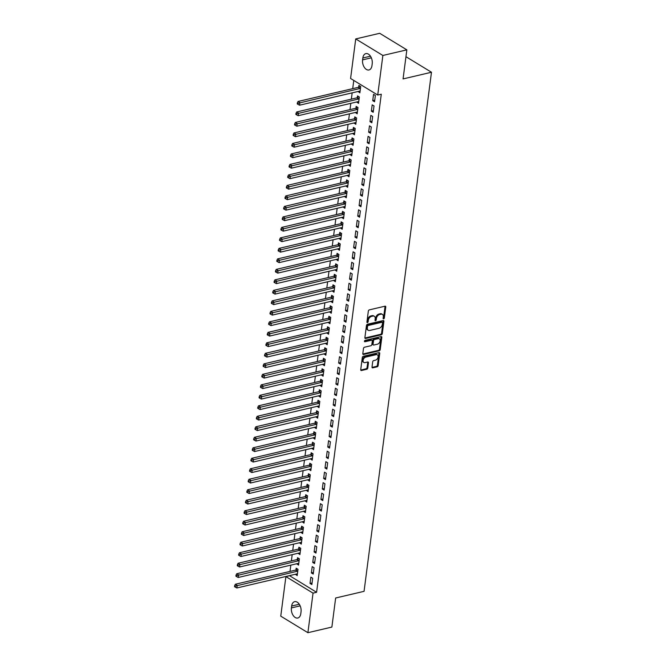 <?xml version="1.0" encoding="UTF-8"?>
<svg xmlns="http://www.w3.org/2000/svg" width="666" height="666" viewBox="0 0 666 666"><rect width="100%" height="100%" fill="white"/><g stroke="black" fill="none" stroke-linecap="round" stroke-linejoin="round"><path stroke-width="1" d="M383.641 318.831A0.799 0.533 121.4 0 0 384.34 317.965L385.764 307.018A1.141 0.766 121.4 0 0 385.023 306.194L369.339 309.873A1.141 0.766 121.4 0 0 368.331 311.114L366.916 322.053A0.799 0.533 121.4 0 0 368.132 321.77L368.315 320.354A3.646 2.448 121.4 0 1 371.536 316.4L372.843 316.092A3.646 2.448 121.4 0 1 374.309 316.283A3.646 2.448 121.4 0 1 375.199 318.739L375.016 320.155A0.799 0.533 121.4 0 0 376.24 319.863L376.423 318.448A3.646 2.448 121.4 0 1 379.637 314.502L380.944 314.194A3.646 2.448 121.4 0 1 382.409 314.377A3.646 2.448 121.4 0 1 383.308 316.833L383.125 318.248A0.799 0.533 121.4 0 0 383.641 318.831M383.116 318.29A0.799 0.533 121.4 0 0 383.608 317.515L385.031 306.576A1.141 0.766 121.4 0 0 385.015 306.194M366.908 322.094A0.799 0.533 121.4 0 0 367.399 321.32L367.582 319.905L368.315 320.354M375.016 320.196A0.799 0.533 121.4 0 0 375.499 319.422L375.691 318.007L376.423 318.448M372.011 367.024A1.141 0.766 121.4 0 0 372.752 367.848L377.147 366.816A1.141 0.766 121.4 0 0 378.155 365.584L379.737 353.43A1.141 0.766 121.4 0 0 378.996 352.605L363.311 356.285A1.141 0.766 121.4 0 0 362.304 357.517L360.731 369.672A1.141 0.766 121.4 0 0 361.463 370.504L366.783 369.255A1.141 0.766 121.4 0 0 367.79 368.015L368.465 362.812A1.141 0.766 121.4 0 0 367.724 361.988L365.085 362.612A3.047 2.048 121.4 0 1 363.861 362.454A3.047 2.048 121.4 0 1 363.32 359.582A3.047 2.048 121.4 0 1 365.8 357.101L376.132 354.67A3.047 2.048 121.4 0 1 377.356 354.828A3.047 2.048 121.4 0 1 377.905 357.7A3.047 2.048 121.4 0 1 375.416 360.181L373.693 360.589A1.141 0.766 121.4 0 0 372.685 361.821L372.011 367.024M289.469 575.632L316.591 592.299L381.285 94.206L377.73 95.038L350.591 78.488L355.727 38.928L382.867 55.469L377.73 95.038M316.591 592.299L313.037 593.131L307.9 632.7L280.761 616.15L285.897 576.59L313.037 593.131M355.727 38.928L379.703 33.3L406.843 49.85L403.063 78.921L431.476 72.253L364.061 591.333L335.647 598.001L331.876 627.072L307.9 632.7M406.843 49.85L382.867 55.469M381.31 334.782A1.141 0.766 121.4 0 0 382.317 333.549L383.899 321.387A1.141 0.766 121.4 0 0 383.158 320.562L367.474 324.242A1.141 0.766 121.4 0 0 366.466 325.483L364.885 337.637A1.141 0.766 121.4 0 0 365.626 338.461L381.31 334.782L380.577 334.332A1.141 0.766 121.4 0 0 381.585 333.1L383.166 320.945A1.141 0.766 121.4 0 0 383.15 320.571M381.818 337.412L380.236 349.567A1.141 0.766 121.4 0 1 379.229 350.799L363.544 354.478A1.141 0.766 121.4 0 1 362.812 353.654L363.486 348.451A1.141 0.766 121.4 0 1 364.485 347.219L370.854 345.729A1.141 0.766 121.4 0 0 371.853 344.489L372.302 341.042A1.141 0.766 121.4 0 0 371.57 340.218L364.943 341.766A0.799 0.533 121.4 0 1 365.135 340.326L381.077 336.58A1.141 0.766 121.4 0 1 381.818 337.412L381.085 336.963L379.503 349.117L380.236 349.567M431.476 72.253L405.952 56.693M311.388 572.935L313.22 574.05L314.044 567.757L312.204 566.633L311.388 572.935L313.428 572.452M296.753 563.744L298.551 565.109L299.367 558.807L297.536 557.692L297.319 559.39M314.111 551.939L315.95 553.063L316.766 546.761L314.935 545.645L314.111 551.939L316.159 551.465M299.475 542.757L301.282 544.114L302.098 537.82L300.266 536.704L300.041 538.403M316.841 530.952L318.673 532.067L319.489 525.774L317.657 524.658L316.841 530.952L318.881 530.469M302.197 521.769L304.004 523.126L304.82 516.833L302.988 515.709L302.764 517.407M319.563 509.965L321.403 511.08L322.219 504.786L320.388 503.663L319.563 509.965L321.611 509.482M304.928 500.774L306.726 502.139L307.55 495.837L305.711 494.721L305.494 496.42M322.294 488.969L324.126 490.093L324.941 483.791L323.11 482.675L322.294 488.969L324.334 488.494M307.65 479.786L309.457 481.143L310.273 474.85L308.441 473.734L308.216 475.432M325.016 467.982L326.856 469.097L327.672 462.803L325.84 461.688L325.016 467.982L327.064 467.499M310.381 458.799L312.179 460.156L313.003 453.862L311.164 452.738L310.947 454.437M327.747 446.994L329.578 448.11L330.394 441.816L328.563 440.692L327.747 446.994L329.787 446.511M313.103 437.812L314.91 439.169L315.726 432.867L313.894 431.751L313.669 433.449M330.469 425.999L332.309 427.122L333.125 420.82L331.293 419.705L330.469 425.999L332.509 425.524M315.834 416.816L317.632 418.173L318.456 411.879L316.616 410.764L316.4 412.462M333.2 405.011L335.031 406.127L335.847 399.833L334.016 398.718L333.2 405.011L335.239 404.528M318.556 395.829L320.363 397.186L321.179 390.892L319.347 389.768L319.122 391.466M335.922 384.024L337.754 385.139L338.578 378.846L336.738 377.722L335.922 384.024L337.962 383.541M321.287 374.841L323.085 376.198L323.901 369.896L322.069 368.781L321.853 370.479M338.653 363.028L340.484 364.152L341.3 357.85L339.469 356.735L338.653 363.028L340.692 362.554M324.009 353.846L325.816 355.203L326.631 348.909L324.8 347.794L324.575 349.492M341.375 342.041L343.206 343.156L344.031 336.863L342.191 335.747L341.375 342.041L343.415 341.558M326.74 332.858L328.538 334.215L329.354 327.922L327.522 326.798L327.306 328.496M344.106 321.054L345.937 322.169L346.753 315.875L344.921 314.752L344.106 321.054L346.145 320.571M329.462 311.871L331.268 313.228L332.084 306.926L330.253 305.811L330.028 307.509M346.828 300.058L348.659 301.182L349.483 294.88L347.644 293.764L346.828 300.058L348.867 299.583M332.192 290.875L333.991 292.232L334.807 285.939L332.975 284.823L332.759 286.522M349.558 279.071L351.39 280.186L352.206 273.892L350.374 272.777L349.558 279.071L351.598 278.588M334.915 269.888L336.721 271.245L337.537 264.951L335.706 263.828L335.481 265.526M352.281 258.083L354.112 259.199L354.928 252.905L353.097 251.781L352.281 258.083L354.32 257.6M337.645 248.901L339.444 250.258L340.259 243.956L338.428 242.84L338.211 244.539M355.003 237.088L356.843 238.212L357.659 231.91L355.827 230.794L355.003 237.088L357.051 236.613M340.368 227.905L342.174 229.262L342.99 222.968L341.15 221.853L340.934 223.551M357.734 216.1L359.565 217.216L360.381 210.922L358.549 209.807L357.734 216.1L359.773 215.618M343.09 206.918L344.896 208.275L345.712 201.981L343.881 200.857L343.656 202.556M360.456 195.113L362.296 196.229L363.112 189.935L361.28 188.811L360.456 195.113L362.504 194.63M345.82 185.931L347.619 187.288L348.443 180.986L346.603 179.87L346.387 181.568M363.186 174.117L365.018 175.241L365.834 168.939L364.002 167.824L363.186 174.117L365.226 173.643M348.543 164.935L350.349 166.292L351.165 159.998L349.334 158.883L349.109 160.581M365.909 153.13L367.749 154.246L368.564 147.952L366.733 146.836L365.909 153.13L367.948 152.647M351.273 143.948L353.072 145.305L353.896 139.011L352.056 137.887L351.839 139.585M368.639 132.143L370.471 133.258L371.287 126.965L369.455 125.841L368.639 132.143L370.679 131.66M353.996 122.96L355.802 124.317L356.618 118.015L354.787 116.9L354.562 118.598M371.362 111.147L373.201 112.271L374.017 105.969L372.177 104.853L371.362 111.147L373.401 110.673M356.726 101.965L358.524 103.322L359.349 97.028L357.509 95.912L357.292 97.611M353.779 80.436L352.714 88.636M352.164 92.857L351.357 99.134M350.807 103.355L349.991 109.632M349.442 113.853L348.626 120.121M348.077 124.342L347.261 130.619M346.711 134.84L345.904 141.117M345.354 145.338L344.538 151.607M343.989 155.827L343.173 162.104M342.624 166.325L341.808 172.602M341.267 176.823L340.451 183.092M339.901 187.312L339.086 193.59M338.536 197.81L337.72 204.087M337.171 208.308L336.355 214.577M335.814 218.798L334.998 225.075M334.449 229.295L333.633 235.573M333.083 239.793L332.267 246.062M331.718 250.283L330.91 256.56M330.361 260.781L329.545 267.058M328.996 271.278L328.18 277.547M327.63 281.768L326.815 288.045M326.273 292.266L325.458 298.543M324.908 302.764L324.092 309.032M323.543 313.253L322.727 319.53M322.178 323.751L321.362 330.028M320.821 334.249L320.005 340.517M319.455 344.738L318.639 351.015M318.09 355.236L317.274 361.513M316.725 365.734L315.917 372.003M315.368 376.223L314.552 382.5M314.002 386.721L313.187 392.998M312.637 397.219L311.821 403.488M311.272 407.709L310.464 413.986M309.915 418.206L309.099 424.483M308.549 428.704L307.734 434.973M307.184 439.194L306.368 445.471M305.827 449.692L305.011 455.969M304.462 460.189L303.646 466.458M303.097 470.679L302.281 476.956M301.731 481.177L300.915 487.454M300.374 491.675L299.558 497.943M299.009 502.164L298.193 508.441M297.644 512.662L296.828 518.939M296.278 523.16L295.471 529.428M294.921 533.649L294.106 539.926M293.556 544.147L292.74 550.424M292.191 554.645L291.375 560.914M290.826 565.134L290.018 571.411M358.083 91.475L359.89 92.832L360.706 86.53L358.874 85.415L358.649 87.113M372.727 100.658L374.558 101.773L375.374 95.479L373.543 94.356L372.727 100.658L374.767 100.175M355.361 112.462L357.167 113.819L357.983 107.526L356.152 106.402L355.927 108.1M369.996 121.645L371.836 122.76L372.652 116.467L370.82 115.351L369.996 121.645L372.044 121.162M352.639 133.45L354.437 134.807L355.253 128.513L353.421 127.397L353.205 129.096M367.274 142.632L369.106 143.756L369.93 137.454L368.09 136.339L367.274 142.632L369.314 142.158M349.908 154.445L351.715 155.802L352.53 149.5L350.699 148.385L350.474 150.083M364.552 163.628L366.383 164.743L367.199 158.45L365.368 157.326L364.552 163.628L366.591 163.145M347.186 175.433L348.984 176.79L349.8 170.496L347.968 169.372L347.752 171.07M361.821 184.615L363.653 185.731L364.477 179.437L362.637 178.321L361.821 184.615L363.861 184.132M344.455 196.42L346.262 197.777L347.078 191.483L345.246 190.368L345.021 192.066M359.099 205.603L360.93 206.726L361.746 200.424L359.915 199.309L359.099 205.603L361.139 205.128M341.733 217.416L343.531 218.773L344.347 212.471L342.515 211.355L342.299 213.053M356.368 226.598L358.2 227.714L359.024 221.42L357.184 220.296L356.368 226.598L358.408 226.115M339.002 238.403L340.809 239.76L341.625 233.466L339.793 232.342L339.568 234.041M353.646 247.585L355.478 248.701L356.293 242.407L354.462 241.292L353.646 247.585L355.686 247.103M336.28 259.39L338.078 260.747L338.902 254.454L337.063 253.338L336.846 255.036M350.915 268.573L352.755 269.697L353.571 263.395L351.731 262.279L350.915 268.573L352.955 268.098M333.549 280.386L335.356 281.743L336.172 275.441L334.34 274.325L334.116 276.024M348.193 289.568L350.025 290.684L350.84 284.39L349.009 283.266L348.193 289.568L350.233 289.086M330.827 301.373L332.625 302.73L333.45 296.437L331.61 295.313L331.393 297.011M345.463 310.556L347.302 311.671L348.118 305.378L346.287 304.262L345.463 310.556L347.51 310.073M328.097 322.361L329.903 323.718L330.719 317.424L328.887 316.308L328.663 318.007M342.74 331.543L344.572 332.667L345.388 326.365L343.556 325.249L342.74 331.543L344.78 331.069M325.374 343.356L327.173 344.713L327.997 338.411L326.157 337.296L325.94 338.994M340.01 352.539L341.849 353.654L342.665 347.361L340.834 346.237L340.01 352.539L342.058 352.056M322.644 364.344L324.45 365.701L325.266 359.407L323.435 358.283L323.21 359.981M337.287 373.526L339.119 374.642L339.935 368.348L338.103 367.232L337.287 373.526L339.327 373.043M319.921 385.331L321.728 386.688L322.544 380.394L320.704 379.279L320.488 380.977M334.557 394.513L336.397 395.637L337.212 389.335L335.381 388.22L334.557 394.513L336.605 394.039M317.199 406.327L318.997 407.684L319.813 401.382L317.982 400.266L317.765 401.964M331.835 415.509L333.666 416.625L334.49 410.331L332.65 409.207L331.835 415.509L333.874 415.026M314.469 427.314L316.275 428.671L317.091 422.377L315.259 421.253L315.035 422.952M329.112 436.496L330.944 437.612L331.76 431.318L329.928 430.203L329.112 436.496L331.152 436.014M311.746 448.301L313.544 449.658L314.36 443.365L312.529 442.249L312.312 443.947M326.382 457.484L328.213 458.608L329.037 452.306L327.197 451.19L326.382 457.484L328.421 457.009M309.016 469.289L310.822 470.654L311.638 464.352L309.807 463.236L309.582 464.935M323.659 478.479L325.491 479.595L326.307 473.301L324.475 472.177L323.659 478.479L325.699 477.997M306.293 490.284L308.092 491.641L308.907 485.348L307.076 484.224L306.86 485.922M320.929 499.467L322.76 500.582L323.584 494.289L321.745 493.173L320.929 499.467L322.968 498.984M303.563 511.272L305.369 512.629L306.185 506.335L304.354 505.219L304.129 506.918M318.206 520.454L320.038 521.578L320.854 515.276L319.022 514.16L318.206 520.454L320.246 519.98M300.841 532.259L302.639 533.624L303.463 527.322L301.623 526.207L301.407 527.905M315.476 541.45L317.307 542.565L318.132 536.272L316.292 535.148L315.476 541.45L317.515 540.967M298.11 553.255L299.916 554.612L300.732 548.309L298.901 547.194L298.676 548.892M312.754 562.437L314.585 563.553L315.401 557.259L313.569 556.143L312.754 562.437L314.793 561.954M295.388 574.242L297.186 575.599L298.01 569.305L296.17 568.19L295.954 569.888M310.023 583.424L311.863 584.548L312.679 578.246L310.847 577.131L310.023 583.424L312.063 582.95M300.799 613.644A7.426 4.587 76.8 0 1 297.802 618.006A7.426 4.587 76.8 0 1 293.04 615.234A7.426 4.587 76.8 0 1 291.408 607.925L291.65 606.035A7.426 4.587 76.8 0 1 294.655 601.664A7.426 4.587 76.8 0 1 299.409 604.437A7.426 4.587 76.8 0 1 301.04 611.754L300.799 613.644M289.452 575.757L285.897 576.59M362.837 57.984A7.426 4.587 76.8 0 1 365.834 53.613A7.426 4.587 76.8 0 1 370.587 56.394A7.426 4.587 76.8 0 1 372.219 63.703L371.978 65.593A7.426 4.587 76.8 0 1 368.981 69.955A7.426 4.587 76.8 0 1 364.219 67.183A7.426 4.587 76.8 0 1 362.587 59.873L362.837 57.984L370.463 56.194M358.058 91.708L360.098 91.234M356.693 102.206L358.733 101.723M355.328 112.704L357.367 112.221M353.971 123.193L356.01 122.719M352.605 133.691L354.645 133.208M351.24 144.189L353.28 143.706M349.875 154.679L351.923 154.204M348.518 165.176L350.557 164.693M347.153 175.674L349.192 175.191M345.787 186.164L347.827 185.689M344.422 196.661L346.47 196.179M343.065 207.159L345.105 206.676M341.7 217.649L343.739 217.174M340.334 228.147L342.374 227.664M338.969 238.644L341.017 238.162M337.612 249.134L339.652 248.659M336.247 259.632L338.286 259.149M334.881 270.13L336.921 269.647M333.524 280.619L335.564 280.145M332.159 291.117L334.199 290.634M330.794 301.615L332.834 301.132M329.429 312.104L331.477 311.63M328.072 322.602L330.111 322.119M326.706 333.1L328.746 332.617M325.341 343.589L327.381 343.115M323.976 354.087L326.024 353.604M322.619 364.585L324.658 364.102M321.253 375.075L323.293 374.6M319.888 385.572L321.928 385.09M318.531 396.07L320.571 395.587M317.166 406.56L319.205 406.085M315.801 417.058L317.84 416.575M314.435 427.555L316.483 427.072M313.078 438.045L315.118 437.57M311.713 448.543L313.753 448.06M310.348 459.041L312.387 458.558M308.982 469.53L311.03 469.055M307.625 480.028L309.665 479.545M306.26 490.526L308.3 490.043M304.895 501.015L306.934 500.541M303.53 511.513L305.577 511.03M302.173 522.011L304.212 521.528M300.807 532.5L302.847 532.026M299.442 542.998L301.482 542.515M298.085 553.496L300.125 553.013M296.72 563.985L298.759 563.511M295.354 574.483L297.394 574M382.409 314.377L381.676 313.936A3.646 2.448 121.4 0 0 380.211 313.744L380.944 314.194M375.691 318.007A3.646 2.448 121.4 0 1 378.904 314.052L380.211 313.744M374.309 316.283L373.576 315.834A3.646 2.448 121.4 0 0 372.103 315.651L372.843 316.092M367.582 319.905A3.646 2.448 121.4 0 1 370.796 315.95L372.103 315.651M364.901 338.012L380.577 334.332M382.525 322.81A0.799 0.533 121.4 0 0 382.009 322.236L368.24 325.466A0.799 0.533 121.4 0 0 367.54 326.332L367.349 327.822A3.646 2.448 121.4 0 0 368.24 330.278A3.646 2.448 121.4 0 0 369.705 330.461L379.12 328.255A3.646 2.448 121.4 0 0 382.334 324.3L382.525 322.81M382.334 322.269L381.601 321.828A0.799 0.533 121.4 0 0 381.277 321.786L382.009 322.236M368.24 330.278L367.507 329.828A3.646 2.448 121.4 0 1 366.616 327.372L366.808 325.882A0.799 0.533 121.4 0 1 367.507 325.016L381.277 321.786M362.82 354.029L378.496 350.349A1.141 0.766 121.4 0 0 379.503 349.117M372.028 340.276L371.295 339.827A1.141 0.766 121.4 0 0 370.829 339.768L364.419 341.275M377.455 344.18A3.047 2.048 121.4 0 0 379.936 341.691A3.047 2.048 121.4 0 0 379.395 338.819A3.047 2.048 121.4 0 0 378.171 338.661L374.525 339.518A1.141 0.766 121.4 0 0 373.526 340.751L373.077 344.205A1.141 0.766 121.4 0 0 373.817 345.03L377.455 344.18M379.395 338.819L378.663 338.37A3.047 2.048 121.4 0 0 377.431 338.22L378.171 338.661M373.351 344.971L372.619 344.522A1.141 0.766 121.4 0 1 372.344 343.756L372.793 340.309A1.141 0.766 121.4 0 1 373.793 339.069L377.431 338.22M377.356 354.828L376.623 354.379A3.047 2.048 121.4 0 0 375.399 354.229L376.132 354.67M363.861 362.454L363.128 362.004A3.047 2.048 121.4 0 1 362.587 359.132A3.047 2.048 121.4 0 1 365.068 356.651L375.399 354.229M360.739 370.055L366.05 368.806A1.141 0.766 121.4 0 0 367.049 367.574L367.732 362.371A1.141 0.766 121.4 0 0 367.715 361.996M372.028 367.399L376.415 366.375A1.141 0.766 121.4 0 0 377.422 365.135L379.004 352.98A1.141 0.766 121.4 0 0 378.987 352.605M360.09 86.155L358.516 87.204A1.157 0.783 -58.6 0 1 358.175 87.363L298.068 101.465L299.9 102.581L299.558 105.203L359.665 91.1A1.157 0.783 -58.6 0 1 359.99 91.1L360.115 91.134M360.489 88.228L360.348 88.32A1.157 0.783 -58.6 0 1 360.006 88.478L298.093 103.305L297.361 102.855L297.227 103.904L297.96 104.354L298.093 103.305M299.558 105.203L297.96 104.354M297.361 102.855L298.068 101.465M358.724 96.645L357.151 97.702A1.157 0.783 -58.6 0 1 356.81 97.852L296.703 111.963L298.535 113.078L298.202 115.701L358.3 101.598A1.157 0.783 -58.6 0 1 358.624 101.59L358.749 101.623M359.124 98.726L358.982 98.818A1.157 0.783 -58.6 0 1 358.641 98.976L296.728 113.803L295.995 113.353L295.862 114.402L296.595 114.852L296.728 113.803M298.202 115.701L296.595 114.852M295.995 113.353L296.703 111.963M357.359 107.143L355.786 108.192A1.157 0.783 -58.6 0 1 355.444 108.35L295.338 122.452L297.178 123.576L296.836 126.199L356.943 112.088A1.157 0.783 -58.6 0 1 357.259 112.088L357.384 112.121M357.759 109.224L357.625 109.316A1.157 0.783 -58.6 0 1 357.284 109.465L295.371 124.292L294.638 123.851L294.497 124.9L295.229 125.341L295.371 124.292M296.836 126.199L295.229 125.341M294.638 123.851L295.338 122.452M356.002 117.641L354.429 118.69A1.157 0.783 -58.6 0 1 354.087 118.848L293.981 132.95L295.812 134.066L295.471 136.688L355.577 122.586A1.157 0.783 -58.6 0 1 355.902 122.586L356.019 122.619M356.402 119.714L356.26 119.805A1.157 0.783 -58.6 0 1 355.919 119.963L294.006 134.79L293.273 134.341L293.14 135.389L293.873 135.839L294.006 134.79M295.471 136.688L293.873 135.839M293.273 134.341L293.981 132.95M354.637 128.13L353.063 129.187A1.157 0.783 -58.6 0 1 352.722 129.337L292.615 143.448L294.447 144.564L294.106 147.186L354.212 133.083A1.157 0.783 -58.6 0 1 354.537 133.075L354.662 133.108M355.036 130.211L354.895 130.303A1.157 0.783 -58.6 0 1 354.553 130.461L292.64 145.288L291.908 144.838L291.775 145.887L292.507 146.337L292.64 145.288M294.106 147.186L292.507 146.337M291.908 144.838L292.615 143.448M353.271 138.628L351.698 139.677A1.157 0.783 -58.6 0 1 351.357 139.835L291.25 153.938L293.09 155.061L292.749 157.684L352.855 143.573A1.157 0.783 -58.6 0 1 353.171 143.573L353.296 143.606M353.671 140.709L353.529 140.801A1.157 0.783 -58.6 0 1 353.188 140.951L291.283 155.777L290.543 155.336L290.409 156.385L291.142 156.826L291.283 155.777M292.749 157.684L291.142 156.826M290.543 155.336L291.25 153.938M351.906 149.126L350.333 150.175A1.157 0.783 -58.6 0 1 349.991 150.333L289.893 164.435L291.725 165.551L291.383 168.173L351.49 154.071A1.157 0.783 -58.6 0 1 351.806 154.071L351.931 154.104M352.306 151.199L352.172 151.29A1.157 0.783 -58.6 0 1 351.831 151.448L289.918 166.275L289.186 165.826L289.044 166.875L289.777 167.324L289.918 166.275M291.383 168.173L289.777 167.324M289.186 165.826L289.893 164.435M350.549 159.615L348.976 160.673A1.157 0.783 -58.6 0 1 348.634 160.822L288.528 174.933L290.359 176.049L290.018 178.671L350.125 164.569A1.157 0.783 -58.6 0 1 350.449 164.56L350.566 164.594M350.949 161.696L350.807 161.788A1.157 0.783 -58.6 0 1 350.466 161.946L288.553 176.773L287.82 176.324L287.687 177.372L288.42 177.822L288.553 176.773M290.018 178.671L288.42 177.822M287.82 176.324L288.528 174.933M349.184 170.113L347.61 171.162A1.157 0.783 -58.6 0 1 347.269 171.32L287.163 185.423L288.994 186.547L288.653 189.169L348.759 175.058A1.157 0.783 -58.6 0 1 349.084 175.058L349.209 175.091M349.583 172.194L349.442 172.286A1.157 0.783 -58.6 0 1 349.101 172.436L287.188 187.263L286.455 186.821L286.322 187.87L287.054 188.311L287.188 187.263M288.653 189.169L287.054 188.311M286.455 186.821L287.163 185.423M347.819 180.611L346.245 181.66A1.157 0.783 -58.6 0 1 345.904 181.818L285.797 195.921L287.637 197.036L287.296 199.658L347.402 185.556A1.157 0.783 -58.6 0 1 347.719 185.556L347.843 185.589M348.218 182.684L348.085 182.775A1.157 0.783 -58.6 0 1 347.744 182.934L285.831 197.76L285.09 197.311L284.956 198.36L285.689 198.809L285.831 197.76M287.296 199.658L285.689 198.809M285.09 197.311L285.797 195.921M346.453 191.1L344.888 192.158A1.157 0.783 -58.6 0 1 344.547 192.308L284.44 206.418L286.272 207.534L285.93 210.156L346.037 196.054A1.157 0.783 -58.6 0 1 346.362 196.045L346.478 196.079M346.853 193.182L346.72 193.273A1.157 0.783 -58.6 0 1 346.378 193.423L284.465 208.258L283.733 207.809L283.591 208.858L284.332 209.307L284.465 208.258M285.93 210.156L284.332 209.307M283.733 207.809L284.44 206.418M345.096 201.598L343.523 202.647A1.157 0.783 -58.6 0 1 343.181 202.805L283.075 216.908L284.906 218.032L284.565 220.654L344.672 206.543A1.157 0.783 -58.6 0 1 344.996 206.543L345.113 206.577M345.496 203.679L345.354 203.771A1.157 0.783 -58.6 0 1 345.013 203.921L283.1 218.748L282.367 218.306L282.234 219.355L282.967 219.797L283.1 218.748M284.565 220.654L282.967 219.797M282.367 218.306L283.075 216.908M343.731 212.096L342.158 213.145A1.157 0.783 -58.6 0 1 341.816 213.303L281.71 227.406L283.541 228.521L283.2 231.144L343.306 217.041A1.157 0.783 -58.6 0 1 343.631 217.041L343.756 217.074M344.131 214.169L343.989 214.261A1.157 0.783 -58.6 0 1 343.648 214.419L281.735 229.246L281.002 228.796L280.869 229.845L281.601 230.294L281.735 229.246M283.2 231.144L281.601 230.294M281.002 228.796L281.71 227.406M342.366 222.586L340.792 223.643A1.157 0.783 -58.6 0 1 340.451 223.793L280.344 237.904L282.184 239.019L281.843 241.641L341.949 227.539A1.157 0.783 -58.6 0 1 342.266 227.531L342.391 227.564M342.765 224.667L342.632 224.758A1.157 0.783 -58.6 0 1 342.291 224.908L280.378 239.743L279.645 239.294L279.504 240.343L280.236 240.792L280.378 239.743M281.843 241.641L280.236 240.792M279.645 239.294L280.344 237.904M341 233.083L339.435 234.132A1.157 0.783 -58.6 0 1 339.094 234.29L278.987 248.393L280.819 249.517L280.478 252.139L340.584 238.028A1.157 0.783 -58.6 0 1 340.909 238.028L341.025 238.062M341.408 235.165L341.267 235.256A1.157 0.783 -58.6 0 1 340.925 235.406L279.012 250.233L278.28 249.792L278.138 250.841L278.879 251.282L279.012 250.233M280.478 252.139L278.879 251.282M278.28 249.792L278.987 248.393M339.643 243.581L338.07 244.63A1.157 0.783 -58.6 0 1 337.729 244.788L277.622 258.891L279.454 260.006L279.112 262.629L339.219 248.526A1.157 0.783 -58.6 0 1 339.543 248.526L339.668 248.56M340.043 245.654L339.901 245.746A1.157 0.783 -58.6 0 1 339.56 245.904L277.647 260.731L276.914 260.281L276.781 261.33L277.514 261.78L277.647 260.731M279.112 262.629L277.514 261.78M276.914 260.281L277.622 258.891M338.278 254.071L336.705 255.128A1.157 0.783 -58.6 0 1 336.363 255.278L276.257 269.389L278.088 270.504L277.755 273.127L337.862 259.024A1.157 0.783 -58.6 0 1 338.178 259.016L338.303 259.049M338.678 256.152L338.536 256.244A1.157 0.783 -58.6 0 1 338.195 256.393L276.282 271.228L275.549 270.779L275.416 271.828L276.149 272.277L276.282 271.228M277.755 273.127L276.149 272.277M275.549 270.779L276.257 269.389M336.913 264.569L335.339 265.617A1.157 0.783 -58.6 0 1 334.998 265.776L274.892 279.878L276.731 281.002L276.39 283.624L336.497 269.514A1.157 0.783 -58.6 0 1 336.813 269.514L336.938 269.547M337.312 266.65L337.179 266.741A1.157 0.783 -58.6 0 1 336.838 266.891L274.925 281.718L274.192 281.277L274.051 282.326L274.783 282.767L274.925 281.718M276.39 283.624L274.783 282.767M274.192 281.277L274.892 279.878M335.556 275.066L333.982 276.115A1.157 0.783 -58.6 0 1 333.641 276.273L273.535 290.376L275.366 291.492L275.025 294.114L335.131 280.011A1.157 0.783 -58.6 0 1 335.456 280.011L335.572 280.045M335.955 277.139L335.814 277.231A1.157 0.783 -58.6 0 1 335.473 277.389L273.56 292.216L272.827 291.766L272.694 292.815L273.426 293.265L273.56 292.216M275.025 294.114L273.426 293.265M272.827 291.766L273.535 290.376M334.19 285.556L332.617 286.613A1.157 0.783 -58.6 0 1 332.276 286.763L272.169 300.874L274.001 301.989L273.659 304.612L333.766 290.509A1.157 0.783 -58.6 0 1 334.091 290.501L334.215 290.534M334.59 287.637L334.449 287.729A1.157 0.783 -58.6 0 1 334.107 287.879L272.194 302.714L271.462 302.264L271.328 303.313L272.061 303.763L272.194 302.714M273.659 304.612L272.061 303.763M271.462 302.264L272.169 300.874M332.825 296.054L331.252 297.103A1.157 0.783 -58.6 0 1 330.91 297.261L270.804 311.363L272.644 312.487L272.302 315.11L332.409 300.999A1.157 0.783 -58.6 0 1 332.725 300.999L332.85 301.032M333.225 298.135L333.092 298.226A1.157 0.783 -58.6 0 1 332.75 298.376L270.837 313.203L270.096 312.762L269.963 313.811L270.696 314.252L270.837 313.203M272.302 315.11L270.696 314.252M270.096 312.762L270.804 311.363M331.46 306.551L329.886 307.6A1.157 0.783 -58.6 0 1 329.553 307.759L269.447 321.861L271.278 322.977L270.937 325.599L331.044 311.497A1.157 0.783 -58.6 0 1 331.36 311.497L331.485 311.53M331.859 308.624L331.726 308.716A1.157 0.783 -58.6 0 1 331.385 308.874L269.472 323.701L268.739 323.251L268.598 324.3L269.33 324.75L269.472 323.701M270.937 325.599L269.33 324.75M268.739 323.251L269.447 321.861M330.103 317.041L328.529 318.098A1.157 0.783 -58.6 0 1 328.188 318.248L268.082 332.359L269.913 333.475L269.572 336.097L329.678 321.994A1.157 0.783 -58.6 0 1 330.003 321.986L330.12 322.019M330.502 319.122L330.361 319.214A1.157 0.783 -58.6 0 1 330.02 319.364L268.107 334.199L267.374 333.749L267.241 334.798L267.973 335.248L268.107 334.199M269.572 336.097L267.973 335.248M267.374 333.749L268.082 332.359M328.738 327.539L327.164 328.588A1.157 0.783 -58.6 0 1 326.823 328.746L266.716 342.848L268.548 343.972L268.207 346.595L328.313 332.484A1.157 0.783 -58.6 0 1 328.638 332.484L328.763 332.517M329.137 329.62L328.996 329.712A1.157 0.783 -58.6 0 1 328.654 329.861L266.741 344.688L266.009 344.247L265.876 345.296L266.608 345.737L266.741 344.688M268.207 346.595L266.608 345.737M266.009 344.247L266.716 342.848M327.372 338.037L325.799 339.086A1.157 0.783 -58.6 0 1 325.458 339.244L265.351 353.346L267.191 354.462L266.85 357.084L326.956 342.982A1.157 0.783 -58.6 0 1 327.272 342.982L327.397 343.015M327.772 340.11L327.639 340.201A1.157 0.783 -58.6 0 1 327.297 340.359L265.384 355.186L264.652 354.737L264.51 355.786L265.243 356.235L265.384 355.186M266.85 357.084L265.243 356.235M264.652 354.737L265.351 353.346M326.007 348.526L324.442 349.583A1.157 0.783 -58.6 0 1 324.101 349.733L263.994 363.844L265.826 364.96L265.484 367.582L325.591 353.48A1.157 0.783 -58.6 0 1 325.915 353.471L326.032 353.504M326.407 350.607L326.273 350.699A1.157 0.783 -58.6 0 1 325.932 350.849L264.019 365.684L263.286 365.234L263.145 366.283L263.886 366.733L264.019 365.684M265.484 367.582L263.886 366.733M263.286 365.234L263.994 363.844M324.65 359.024L323.077 360.073A1.157 0.783 -58.6 0 1 322.735 360.231L262.629 374.334L264.46 375.457L264.119 378.08L324.225 363.969A1.157 0.783 -58.6 0 1 324.55 363.969L324.667 364.002M325.05 361.105L324.908 361.197A1.157 0.783 -58.6 0 1 324.567 361.347L262.654 376.173L261.921 375.732L261.788 376.781L262.521 377.222L262.654 376.173M264.119 378.08L262.521 377.222M261.921 375.732L262.629 374.334M323.285 369.522L321.711 370.571A1.157 0.783 -58.6 0 1 321.37 370.729L261.263 384.831L263.095 385.947L262.762 388.569L322.86 374.467A1.157 0.783 -58.6 0 1 323.185 374.467L323.31 374.5M323.684 371.595L323.543 371.686A1.157 0.783 -58.6 0 1 323.201 371.844L261.288 386.671L260.556 386.222L260.423 387.271L261.155 387.72L261.288 386.671M262.762 388.569L261.155 387.72M260.556 386.222L261.263 384.831M321.919 380.011L320.346 381.069A1.157 0.783 -58.6 0 1 320.005 381.218L259.898 395.329L261.738 396.445L261.397 399.067L321.503 384.965A1.157 0.783 -58.6 0 1 321.82 384.956L321.944 384.99M322.319 382.093L322.186 382.184A1.157 0.783 -58.6 0 1 321.845 382.334L259.931 397.169L259.199 396.72L259.057 397.769L259.79 398.218L259.931 397.169M261.397 399.067L259.79 398.218M259.199 396.72L259.898 395.329M320.554 390.509L318.989 391.558A1.157 0.783 -58.6 0 1 318.648 391.716L258.541 405.819L260.373 406.943L260.031 409.565L320.138 395.454A1.157 0.783 -58.6 0 1 320.463 395.454L320.579 395.487M320.962 392.59L320.821 392.682A1.157 0.783 -58.6 0 1 320.479 392.832L258.566 407.659L257.834 407.217L257.692 408.266L258.433 408.708L258.566 407.659M260.031 409.565L258.433 408.708M257.834 407.217L258.541 405.819M319.197 401.007L317.624 402.056A1.157 0.783 -58.6 0 1 317.282 402.214L257.176 416.317L259.007 417.432L258.666 420.055L318.773 405.952A1.157 0.783 -58.6 0 1 319.097 405.952L319.222 405.985M319.597 403.08L319.455 403.171A1.157 0.783 -58.6 0 1 319.114 403.33L257.201 418.156L256.468 417.707L256.335 418.756L257.068 419.205L257.201 418.156M258.666 420.055L257.068 419.205M256.468 417.707L257.176 416.317M317.832 411.496L316.258 412.554A1.157 0.783 -58.6 0 1 315.917 412.704L255.811 426.814L257.65 427.93L257.309 430.552L317.416 416.45A1.157 0.783 -58.6 0 1 317.732 416.441L317.857 416.475M318.231 413.578L318.09 413.669A1.157 0.783 -58.6 0 1 317.749 413.819L255.844 428.654L255.103 428.205L254.97 429.254L255.702 429.703L255.844 428.654M257.309 430.552L255.702 429.703M255.103 428.205L255.811 426.814M316.467 421.994L314.893 423.043A1.157 0.783 -58.6 0 1 314.552 423.201L254.445 437.304L256.285 438.428L255.944 441.05L316.05 426.939A1.157 0.783 -58.6 0 1 316.367 426.939L316.492 426.973M316.866 424.075L316.733 424.167A1.157 0.783 -58.6 0 1 316.392 424.317L254.479 439.144L253.746 438.703L253.604 439.751L254.337 440.193L254.479 439.144M255.944 441.05L254.337 440.193M253.746 438.703L254.445 437.304M315.11 432.492L313.536 433.541A1.157 0.783 -58.6 0 1 313.195 433.699L253.088 447.802L254.92 448.917L254.579 451.54L314.685 437.437A1.157 0.783 -58.6 0 1 315.01 437.437L315.126 437.47M315.509 434.565L315.368 434.657A1.157 0.783 -58.6 0 1 315.026 434.815L253.113 449.642L252.381 449.192L252.248 450.241L252.98 450.691L253.113 449.642M254.579 451.54L252.98 450.691M252.381 449.192L253.088 447.802M313.744 442.982L312.171 444.039A1.157 0.783 -58.6 0 1 311.83 444.189L251.723 458.3L253.555 459.415L253.213 462.038L313.32 447.935A1.157 0.783 -58.6 0 1 313.644 447.927L313.769 447.96M314.144 445.063L314.002 445.154A1.157 0.783 -58.6 0 1 313.661 445.304L251.748 460.139L251.015 459.69L250.882 460.739L251.615 461.188L251.748 460.139M253.213 462.038L251.615 461.188M251.015 459.69L251.723 458.3M312.379 453.479L310.806 454.528A1.157 0.783 -58.6 0 1 310.464 454.687L250.358 468.789L252.198 469.913L251.856 472.535L311.963 458.424A1.157 0.783 -58.6 0 1 312.279 458.424L312.404 458.458M312.779 455.561L312.645 455.652A1.157 0.783 -58.6 0 1 312.304 455.802L250.391 470.629L249.65 470.188L249.517 471.237L250.25 471.678L250.391 470.629M251.856 472.535L250.25 471.678M249.65 470.188L250.358 468.789M311.014 463.977L309.449 465.026A1.157 0.783 -58.6 0 1 309.107 465.184L249.001 479.287L250.832 480.402L250.491 483.025L310.597 468.922A1.157 0.783 -58.6 0 1 310.914 468.922L311.039 468.956M311.413 466.05L311.28 466.142A1.157 0.783 -58.6 0 1 310.939 466.3L249.026 481.127L248.293 480.677L248.152 481.726L248.884 482.176L249.026 481.127M250.491 483.025L248.884 482.176M248.293 480.677L249.001 479.287M309.657 474.467L308.083 475.524A1.157 0.783 -58.6 0 1 307.742 475.674L247.635 489.785L249.467 490.9L249.126 493.523L309.232 479.42A1.157 0.783 -58.6 0 1 309.557 479.412L309.673 479.445M310.056 476.548L309.915 476.64A1.157 0.783 -58.6 0 1 309.573 476.789L247.66 491.625L246.928 491.175L246.795 492.224L247.527 492.673L247.66 491.625M249.126 493.523L247.527 492.673M246.928 491.175L247.635 489.785M308.291 484.965L306.718 486.013A1.157 0.783 -58.6 0 1 306.377 486.172L246.27 500.274L248.102 501.398L247.76 504.02L307.867 489.91A1.157 0.783 -58.6 0 1 308.192 489.91L308.316 489.943M308.691 487.046L308.549 487.137A1.157 0.783 -58.6 0 1 308.208 487.287L246.295 502.114L245.563 501.673L245.429 502.722L246.162 503.163L246.295 502.114M247.76 504.02L246.162 503.163M245.563 501.673L246.27 500.274M306.926 495.462L305.353 496.511A1.157 0.783 -58.6 0 1 305.011 496.67L244.905 510.772L246.745 511.888L246.403 514.51L306.51 500.407A1.157 0.783 -58.6 0 1 306.826 500.407L306.951 500.441M307.326 497.535L307.192 497.627A1.157 0.783 -58.6 0 1 306.851 497.785L244.938 512.612L244.206 512.162L244.064 513.211L244.797 513.661L244.938 512.612M246.403 514.51L244.797 513.661M244.206 512.162L244.905 510.772M305.561 505.952L303.996 507.009A1.157 0.783 -58.6 0 1 303.654 507.159L243.548 521.27L245.379 522.385L245.038 525.008L305.145 510.905A1.157 0.783 -58.6 0 1 305.469 510.897L305.586 510.93M305.96 508.033L305.827 508.125A1.157 0.783 -58.6 0 1 305.486 508.275L243.573 523.11L242.84 522.66L242.699 523.709L243.44 524.159L243.573 523.11M245.038 525.008L243.44 524.159M242.84 522.66L243.548 521.27M304.204 516.45L302.63 517.499A1.157 0.783 -58.6 0 1 302.289 517.657L242.183 531.759L244.014 532.883L243.673 535.506L303.779 521.395A1.157 0.783 -58.6 0 1 304.104 521.395L304.229 521.428M304.603 518.531L304.462 518.623A1.157 0.783 -58.6 0 1 304.121 518.772L242.208 533.599L241.475 533.158L241.342 534.207L242.074 534.648L242.208 533.599M243.673 535.506L242.074 534.648M241.475 533.158L242.183 531.759M302.839 526.948L301.265 527.996A1.157 0.783 -58.6 0 1 300.924 528.146L240.817 542.257L242.649 543.373L242.316 545.995L302.414 531.893A1.157 0.783 -58.6 0 1 302.739 531.893L302.863 531.926M303.238 529.02L303.097 529.112A1.157 0.783 -58.6 0 1 302.755 529.27L240.842 544.097L240.11 543.647L239.976 544.696L240.709 545.146L240.842 544.097M242.316 545.995L240.709 545.146M240.11 543.647L240.817 542.257M301.473 537.437L299.9 538.494A1.157 0.783 -58.6 0 1 299.558 538.644L239.452 552.755L241.292 553.871L240.95 556.493L301.057 542.39A1.157 0.783 -58.6 0 1 301.373 542.382L301.498 542.415M301.873 539.518L301.74 539.61A1.157 0.783 -58.6 0 1 301.398 539.76L239.485 554.595L238.753 554.145L238.611 555.194L239.344 555.644L239.485 554.595M240.95 556.493L239.344 555.644M238.753 554.145L239.452 552.755M300.108 547.935L298.543 548.984A1.157 0.783 -58.6 0 1 298.202 549.142L238.095 563.245L239.927 564.368L239.585 566.991L299.692 552.88A1.157 0.783 -58.6 0 1 300.016 552.88L300.133 552.913M300.516 550.016L300.374 550.108A1.157 0.783 -58.6 0 1 300.033 550.258L238.12 565.084L237.387 564.643L237.254 565.692L237.987 566.133L238.12 565.084M239.585 566.991L237.987 566.133M237.387 564.643L238.095 563.245M298.751 558.433L297.178 559.482A1.157 0.783 -58.6 0 1 296.836 559.631L236.73 573.742L238.561 574.858L238.22 577.48L298.326 563.378A1.157 0.783 -58.6 0 1 298.651 563.378L298.776 563.411M299.151 560.506L299.009 560.597A1.157 0.783 -58.6 0 1 298.668 560.755L236.755 575.582L236.022 575.133L235.889 576.182L236.621 576.631L236.755 575.582M238.22 577.48L236.621 576.631M236.022 575.133L236.73 573.742M297.386 568.922L295.812 569.979A1.157 0.783 -58.6 0 1 295.471 570.129L235.364 584.24L237.204 585.356L236.863 587.978L296.969 573.876A1.157 0.783 -58.6 0 1 297.286 573.867L297.411 573.901M297.785 571.003L297.644 571.095A1.157 0.783 -58.6 0 1 297.302 571.245L235.398 586.08L234.657 585.63L234.524 586.679L235.256 587.129L235.398 586.08M236.863 587.978L235.256 587.129M234.657 585.63L235.364 584.24M383.608 317.515L384.34 317.965M367.399 321.32L368.132 321.77M375.499 319.422L376.24 319.863M378.904 314.052L379.637 314.502M370.796 315.95L371.536 316.4M385.031 306.576L385.764 307.018M364.901 338.02L365.626 338.461M383.166 320.945L383.899 321.387M381.585 333.1L382.317 333.549M367.507 325.016L368.24 325.466M366.808 325.882L367.54 326.332M366.616 327.372L367.349 327.822M378.496 350.349L379.229 350.799M362.828 354.046L363.544 354.478M370.829 339.768L371.57 340.218M364.435 341.458L364.943 341.766M373.793 339.069L374.525 339.518M372.793 340.309L373.526 340.751M372.344 343.756L373.077 344.205M365.068 356.651L365.8 357.101M367.732 362.371L368.465 362.812M367.049 367.574L367.79 368.015M366.05 368.806L366.783 369.255M360.747 370.063L361.463 370.504M379.004 352.98L379.737 353.43M377.422 365.135L378.155 365.584M376.415 366.375L377.147 366.816M372.028 367.416L372.752 367.848M362.587 59.873L371.337 57.817M291.408 607.925L300.158 605.869M291.65 606.035L299.275 604.245M358.516 87.204L360.348 88.32M358.175 87.363L360.006 88.478M357.151 97.702L358.982 98.818M356.81 97.852L358.641 98.976M355.786 108.192L357.625 109.316M355.444 108.35L357.284 109.465M354.429 118.69L356.26 119.805M354.087 118.848L355.919 119.963M353.063 129.187L354.895 130.303M352.722 129.337L354.553 130.461M351.698 139.677L353.529 140.801M351.357 139.835L353.188 140.951M350.333 150.175L352.172 151.29M349.991 150.333L351.831 151.448M348.976 160.673L350.807 161.788M348.634 160.822L350.466 161.946M347.61 171.162L349.442 172.286M347.269 171.32L349.101 172.436M346.245 181.66L348.085 182.775M345.904 181.818L347.744 182.934M344.888 192.158L346.72 193.273M344.547 192.308L346.378 193.423M343.523 202.647L345.354 203.771M343.181 202.805L345.013 203.921M342.158 213.145L343.989 214.261M341.816 213.303L343.648 214.419M340.792 223.643L342.632 224.758M340.451 223.793L342.291 224.908M339.435 234.132L341.267 235.256M339.094 234.29L340.925 235.406M338.07 244.63L339.901 245.746M337.729 244.788L339.56 245.904M336.705 255.128L338.536 256.244M336.363 255.278L338.195 256.393M335.339 265.617L337.179 266.741M334.998 265.776L336.838 266.891M333.982 276.115L335.814 277.231M333.641 276.273L335.473 277.389M332.617 286.613L334.449 287.729M332.276 286.763L334.107 287.879M331.252 297.103L333.092 298.226M330.91 297.261L332.75 298.376M329.886 307.6L331.726 308.716M329.553 307.759L331.385 308.874M328.529 318.098L330.361 319.214M328.188 318.248L330.02 319.364M327.164 328.588L328.996 329.712M326.823 328.746L328.654 329.861M325.799 339.086L327.639 340.201M325.458 339.244L327.297 340.359M324.442 349.583L326.273 350.699M324.101 349.733L325.932 350.849M323.077 360.073L324.908 361.197M322.735 360.231L324.567 361.347M321.711 370.571L323.543 371.686M321.37 370.729L323.201 371.844M320.346 381.069L322.186 382.184M320.005 381.218L321.845 382.334M318.989 391.558L320.821 392.682M318.648 391.716L320.479 392.832M317.624 402.056L319.455 403.171M317.282 402.214L319.114 403.33M316.258 412.554L318.09 413.669M315.917 412.704L317.749 413.819M314.893 423.043L316.733 424.167M314.552 423.201L316.392 424.317M313.536 433.541L315.368 434.657M313.195 433.699L315.026 434.815M312.171 444.039L314.002 445.154M311.83 444.189L313.661 445.304M310.806 454.528L312.645 455.652M310.464 454.687L312.304 455.802M309.449 465.026L311.28 466.142M309.107 465.184L310.939 466.3M308.083 475.524L309.915 476.64M307.742 475.674L309.573 476.789M306.718 486.013L308.549 487.137M306.377 486.172L308.208 487.287M305.353 496.511L307.192 497.627M305.011 496.67L306.851 497.785M303.996 507.009L305.827 508.125M303.654 507.159L305.486 508.275M302.63 517.499L304.462 518.623M302.289 517.657L304.121 518.772M301.265 527.996L303.097 529.112M300.924 528.146L302.755 529.27M299.9 538.494L301.74 539.61M299.558 538.644L301.398 539.76M298.543 548.984L300.374 550.108M298.202 549.142L300.033 550.258M297.178 559.482L299.009 560.597M296.836 559.631L298.668 560.755M295.812 569.979L297.644 571.095M295.471 570.129L297.302 571.245"/></g></svg>
